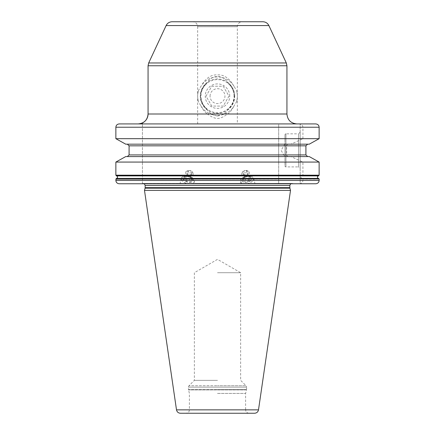 <?xml version="1.0" encoding="UTF-8"?>
<svg xmlns="http://www.w3.org/2000/svg" width="435" height="435" viewBox="0 0 435 435"><rect width="100%" height="100%" fill="white"/><g stroke="black" fill="none" stroke-linecap="round" stroke-linejoin="round"><path stroke-width="0.33" stroke-dasharray="2.17 1.63" d="M217.5 272.718L240.647 272.718L217.5 272.718M217.5 380.353L194.353 380.353L217.5 380.353M217.5 393.409L245.606 393.409L217.5 393.409M180.427 413.25L248.912 413.25C245.905 412.641 246.009 411.265 245.944 411.396L245.606 409.944L189.394 409.944L245.606 409.944L245.606 393.409L246.531 389.961L188.469 389.961L246.531 389.961L246.596 389.445L217.5 389.445L246.596 389.445L246.596 387.128L188.404 387.128L246.596 387.128L246.014 385.725L217.5 385.725L246.014 385.725L240.647 380.353L240.647 272.718L217.5 259.358L194.353 272.718L194.353 380.353L188.986 385.725L217.5 385.725L188.986 385.725L188.404 387.128L188.404 389.445L217.5 389.445L188.404 389.445L189.394 393.409L189.394 409.944L189.056 411.396C188.991 411.265 189.094 412.641 186.088 413.25M217.5 413.25L254.573 413.25M290.509 190.389L144.491 190.389M115.862 180.465L115.862 179.133L278.672 179.133L278.672 180.465L115.862 180.465C116.058 182.472 117.194 183.57 119.282 183.771L294.441 183.771L292.108 183.445L217.5 183.445L291.831 183.423L142.892 183.445L291.831 183.423L290.71 183.771M142.441 123.339L142.441 123.051M142.441 183.771L142.441 123.926L142.441 183.771M217.5 123.926L237.341 123.926L217.5 123.926M296.86 123.926L119.282 123.926L278.672 123.926L278.672 138.683L115.862 138.683L115.862 127.232C116.058 125.226 117.2 124.122 119.282 123.926M315.718 123.926L300.166 123.926L315.718 123.926C317.8 124.122 318.942 125.226 319.138 127.232L319.138 138.683L302.923 138.683L290.906 144.175L288.856 144.175C287.519 144.29 286.785 144.839 286.665 145.828L286.665 154.925C286.785 155.915 287.513 156.464 288.856 156.578L290.906 156.578L302.923 162.07L302.923 175.185L302.026 175.898C300.52 176.827 300.52 177.665 302.026 178.421L302.923 179.133L302.923 180.465L319.138 180.465L319.138 179.133L318.659 178.502L302.352 178.502M302.923 138.683L302.923 127.232C302.722 125.258 301.357 124.154 298.823 123.926L278.672 123.926L278.672 183.771L298.823 183.771C301.357 183.537 302.722 182.439 302.923 180.465M217.391 123.926L142.441 123.926M217.5 115.987C222.497 115.302 225.934 113.171 227.815 109.593C236.7 100.702 236.7 91.741 227.815 82.704C226.064 79.208 222.628 77.077 217.5 76.31C212.514 76.99 209.077 79.121 207.185 82.704C198.3 91.595 198.3 100.556 207.185 109.593C208.936 113.089 212.372 115.221 217.5 115.987M197.659 123.926L197.659 26.709L237.341 26.709L197.659 26.709C197.365 23.697 195.712 22.044 192.7 21.75L262.887 21.75M172.113 21.75L242.3 21.75C239.288 22.044 237.635 23.697 237.341 26.709L237.341 123.926M234.15 86.543C229.577 78.371 224.025 74.488 217.5 74.902C210.997 74.472 205.45 78.354 200.85 86.543A19.222 19.222 0 0 1 234.15 86.543L236.482 90.382C237.624 94.226 237.624 98.071 236.482 101.915L234.15 105.754A19.222 19.222 0 0 1 200.85 105.754L198.518 101.915C197.376 98.071 197.376 94.226 198.518 90.382L200.85 86.543M200.85 105.754C202.884 109.761 205.075 112.513 207.413 114.003L148.063 114.003M286.937 114.003L227.587 114.003C224.09 116.596 221.072 118.054 218.517 118.38C215.494 118.755 211.791 117.298 207.413 114.003M227.587 114.003C229.925 112.513 232.116 109.761 234.15 105.754M236.482 101.915A19.841 19.841 0 0 0 236.482 90.382M234.693 96.146A17.193 17.193 0 0 0 217.5 78.952A17.193 17.193 0 0 0 200.307 96.146A17.193 17.193 0 0 0 217.5 113.345A17.193 17.193 0 0 0 234.693 96.146M198.518 90.382A19.841 19.841 0 0 0 198.518 101.915M229.734 96.146A12.234 12.234 0 0 0 217.5 83.911A12.234 12.234 0 0 0 205.266 96.146A12.234 12.234 0 0 0 217.5 108.38A12.234 12.234 0 0 0 229.734 96.146M211.774 86.228L223.226 86.228L228.957 96.146L223.226 106.069L211.774 106.069L206.043 96.146L211.774 86.228L223.226 86.228L228.957 96.146L223.226 106.069L211.774 106.069L206.043 96.146L211.774 86.228M210.056 96.146A7.444 7.444 0 0 1 217.5 88.702A7.444 7.444 0 0 1 224.944 96.146A7.444 7.444 0 0 1 217.5 103.595A7.444 7.444 0 0 1 210.056 96.146M207.185 109.593A16.949 16.949 0 0 1 207.185 82.704M234.035 96.146A16.535 16.535 0 0 0 217.5 79.616A16.535 16.535 0 0 0 200.965 96.146A16.535 16.535 0 0 0 217.5 112.681A16.535 16.535 0 0 0 234.035 96.146M227.815 82.704A16.949 16.949 0 0 1 227.815 109.593M278.672 178.421L278.672 175.898L116.613 175.898C117.869 176.74 117.869 177.578 116.613 178.421L278.672 178.502L116.341 178.502L115.862 179.133M115.862 175.185L116.341 175.816L278.672 175.816L278.672 162.07L115.862 162.07L115.862 175.185L278.672 175.185M125.731 156.578L278.672 156.578L125.731 156.578L127.357 156.578L129.081 154.925L129.081 145.828L127.357 144.175L307.643 144.175L305.919 145.828L286.665 145.828M125.731 144.175L278.672 144.175L278.672 138.683M319.138 180.465C318.942 182.472 317.806 183.57 315.718 183.771L300.166 183.771L300.166 123.926L300.166 183.771L315.718 183.771M307.643 144.175L288.856 144.175M127.357 156.578L309.269 156.578L307.643 156.578L305.919 154.925L305.919 145.828M302.923 175.185L319.138 175.185L319.138 162.07L302.923 162.07M302.026 178.421L318.387 178.421C317.131 177.578 317.131 176.74 318.387 175.898L302.026 175.898M278.672 179.133L278.672 178.502M278.672 180.465L278.672 183.771L119.282 183.771M245.204 183.771L241.066 183.771L240.511 181.466A6.781 3.654 -13.5 0 1 249.005 175.996A6.781 3.654 166.5 0 1 253.697 178.306A6.781 3.654 166.5 0 1 245.204 183.771A6.781 3.654 -13.5 0 1 240.511 181.466M250.864 183.771L255.002 183.771L253.697 178.306M189.796 183.771L184.135 183.771L189.796 183.771A6.781 3.654 -166.5 0 1 181.303 178.306A6.781 3.654 -166.5 0 1 185.995 175.996A6.781 3.654 13.5 0 1 194.488 181.466L193.934 183.771L189.796 183.771A6.781 3.654 13.5 0 0 194.488 181.466M181.303 178.306L179.998 183.771L184.135 183.771M309.269 156.578L290.906 156.578M127.357 144.175L278.672 144.175L278.672 162.07M307.643 156.578L288.856 156.578M309.269 144.175L290.906 144.175M300.166 132.191L300.166 168.562L300.166 132.191L298.513 133.844L298.513 166.909L300.166 168.562M284.952 134.834A0.99 0.99 0 0 1 285.947 133.844L285.947 166.909L285.947 133.844L298.513 133.844L298.513 166.909L285.947 166.909A0.99 0.99 0 0 1 284.952 165.92L284.952 134.834L284.952 165.92M284.952 143.762L284.952 156.992L284.952 143.762L281.135 150.374L284.952 156.992M245.422 182.363A5.454 2.942 166.5 0 0 252.077 179.236A5.454 2.942 166.5 0 0 248.477 176.104A5.454 2.942 -13.5 0 0 241.822 179.236A5.454 2.942 -13.5 0 0 245.422 182.363M248.244 176.577A4.627 2.496 -13.5 0 1 250.038 176.855A4.627 2.496 -13.5 0 1 250.892 179.834A4.627 2.496 -13.5 0 1 245.65 181.89A4.627 2.496 -13.5 0 1 243.116 178.508A4.627 2.496 -13.5 0 1 248.244 176.577M250.429 177.475L248.994 171.477L247.923 173.668L244.285 174.761L241.708 173.668L242.779 171.477L244.214 177.475L243.149 179.666L245.721 180.759L249.358 179.666L250.429 177.475L248.902 176.452L247.858 176.382L244.214 177.475L243.116 178.508M249.358 179.666L247.923 173.668M245.748 170.553A2.099 1.131 -13.5 0 1 247.129 171.76A2.099 1.131 -13.5 0 1 244.568 172.961A2.099 1.131 -13.5 0 1 243.187 171.76A2.099 1.131 -13.5 0 1 245.748 170.553M242.779 171.477L246.422 170.384L248.994 171.477M245.721 180.759L244.285 174.761M243.149 179.666L241.708 173.668M247.858 176.382L246.422 170.384M189.578 182.363A5.454 2.942 13.5 0 0 193.178 179.236A5.454 2.942 13.5 0 0 186.523 176.104A5.454 2.942 -166.5 0 0 182.923 179.236A5.454 2.942 -166.5 0 0 189.578 182.363M189.35 181.89A4.627 2.496 13.5 0 0 191.884 178.508A4.627 2.496 13.5 0 0 186.756 176.577A4.627 2.496 13.5 0 0 184.962 176.855A4.627 2.496 13.5 0 0 184.108 179.834A4.627 2.496 13.5 0 0 189.35 181.89M192.221 171.477L193.292 173.668L190.715 174.761L187.077 173.668L186.006 171.477L188.578 170.384L192.221 171.477L190.786 177.475L191.851 179.666L189.279 180.759L185.642 179.666L184.57 177.475L186.098 176.452L187.142 176.382L190.786 177.475L191.884 178.508M191.851 179.666L193.292 173.668M189.252 170.553A2.099 1.131 -166.5 0 1 191.813 171.76A2.099 1.131 -166.5 0 1 190.432 172.961A2.099 1.131 -166.5 0 1 187.871 171.76A2.099 1.131 -166.5 0 1 189.252 170.553M187.142 176.382L188.578 170.384M184.57 177.475L186.006 171.477M185.642 179.666L187.077 173.668M189.279 180.759L190.715 174.761M176.501 409.857L258.499 409.857M145.089 188.17L289.911 188.17M289.846 187.659L145.154 187.659M145.154 185.408L289.846 185.408M166.121 25.567L268.879 25.567M148.683 62.966L286.317 62.966M148.063 65.761L286.937 65.761M319.138 179.133L302.923 179.133M318.659 175.816L302.352 175.816M302.923 127.232L319.138 127.232M115.862 127.232L278.672 127.232M129.081 145.828L278.672 145.828M305.919 154.925L286.665 154.925M278.672 154.925L129.081 154.925M142.441 183.51L217.5 183.423L143.169 183.423L144.29 183.771M248.902 176.452L250.038 176.855M186.098 176.452L184.962 176.855"/><path stroke-width="0.65" d="M248.912 413.25L180.427 413.25C178.279 413.087 176.969 411.956 176.501 409.857L144.491 190.389L290.509 190.389L258.499 409.857L176.501 409.857M258.499 409.857C258.031 411.956 256.721 413.087 254.573 413.25L217.5 413.25M294.441 183.771L119.282 183.771C117.194 183.57 116.058 182.472 115.862 180.465L116.145 178.6M119.282 123.926C117.2 124.122 116.058 125.226 115.862 127.232L115.862 138.683L125.731 144.175L115.862 138.683L319.138 138.683L309.269 144.175L319.138 138.683L319.138 127.232C318.942 125.226 317.8 124.122 315.718 123.926L119.282 123.926L142.441 123.926L142.441 122.942L142.441 123.883M142.441 123.051L142.441 122.942A9.918 9.918 90 0 0 148.063 114.003L286.937 114.003C287.524 120.027 290.836 123.333 296.86 123.926L142.441 123.926M315.718 123.926L298.823 123.926M242.3 21.75L172.113 21.75C169.378 21.864 167.377 23.137 166.121 25.567L268.879 25.567C267.623 23.137 265.622 21.864 262.887 21.75L192.7 21.75M318.659 178.502L319.138 179.133L318.387 178.421L116.613 178.421L115.862 179.133L319.105 178.932M116.613 175.898L115.862 175.185L116.613 175.898C117.869 176.74 117.869 177.578 116.613 178.421L318.387 178.421C317.131 177.578 317.131 176.74 318.387 175.898L319.138 175.185L319.138 162.07L309.269 156.578L319.138 162.07L115.862 162.07L125.731 156.578L115.862 162.07L115.862 175.185L319.138 175.185L318.387 175.898L116.613 175.898M116.275 175.794L318.659 175.816M115.862 180.465L319.138 180.465C318.942 182.472 317.806 183.57 315.718 183.771L298.823 183.771M319.138 180.465L319.138 179.133M127.357 144.175L129.081 145.828L129.081 154.925L127.357 156.578M315.718 183.771L119.282 183.771M245.204 183.771L250.864 183.771L245.204 183.771M307.643 156.578L305.919 154.925L305.919 145.828L307.643 144.175M125.731 156.578L309.269 156.578M309.269 144.175L125.731 144.175M145.089 188.17L145.154 187.659L289.846 187.659L289.911 188.17L145.089 188.17L144.491 190.389M289.846 187.659L289.846 185.408L145.154 185.408L144.29 183.771M268.879 25.567L286.317 62.966L148.683 62.966L148.063 65.761L286.937 65.761L286.937 114.003M319.138 127.232L115.862 127.232M305.919 145.828L129.081 145.828M129.081 154.925L305.919 154.925M289.911 188.17L290.509 190.389M145.154 187.659L145.154 185.408M289.846 185.408L290.71 183.771M166.121 25.567L148.683 62.966M138.14 123.926C144.164 123.333 147.476 120.027 148.063 114.003L148.063 65.761M286.317 62.966L286.937 65.761"/></g></svg>
